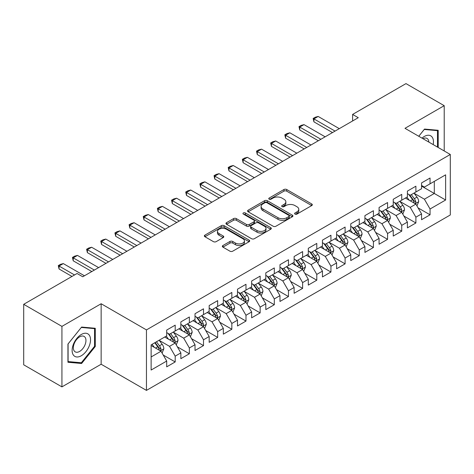 <?xml version="1.0" encoding="UTF-8"?>
<svg xmlns="http://www.w3.org/2000/svg" width="474" height="474" viewBox="0 0 474 474"><rect width="100%" height="100%" fill="white"/><g stroke="black" fill="none" stroke-linecap="round" stroke-linejoin="round"><path stroke-width="0.71" d="M295.018 214.094A1.375 0.794 0 0 0 296.967 214.094L311.732 205.568A1.967 1.138 0 0 0 312.307 204.768A1.967 1.138 0 0 0 311.732 203.962L286.717 189.523A1.967 1.138 0 0 0 283.938 189.523L269.173 198.049A1.375 0.794 0 0 0 268.764 198.606A1.375 0.794 0 0 0 269.173 199.169A1.375 0.794 0 0 0 271.116 199.169L273.024 198.067A6.286 3.632 0 0 1 281.923 198.067L284.003 199.27A6.286 3.632 0 0 1 285.846 201.835A6.286 3.632 0 0 1 284.003 204.407L282.095 205.509A1.375 0.794 0 0 0 281.692 206.072A1.375 0.794 0 0 0 282.095 206.634A1.375 0.794 0 0 0 284.039 206.634L285.952 205.526A6.286 3.632 0 0 1 294.846 205.526L296.931 206.735A6.286 3.632 0 0 1 298.774 209.301A6.286 3.632 0 0 1 296.931 211.866L295.018 212.968A1.375 0.794 0 0 0 294.615 213.531A1.375 0.794 0 0 0 295.018 214.094L295.018 212.968M222.928 245.526A1.967 1.138 0 0 0 222.347 246.332A1.967 1.138 0 0 0 222.928 247.132L229.943 251.184A1.967 1.138 0 0 0 232.722 251.184L249.123 241.716A1.967 1.138 0 0 0 249.697 240.911A1.967 1.138 0 0 0 249.123 240.111L224.107 225.665A1.967 1.138 0 0 0 221.328 225.665L204.928 235.134A1.967 1.138 0 0 0 204.353 235.939A1.967 1.138 0 0 0 204.928 236.739L213.407 241.633A1.967 1.138 0 0 0 216.185 241.633L223.201 237.581A1.967 1.138 0 0 0 223.781 236.781A1.967 1.138 0 0 0 223.201 235.981L219 233.552A5.255 3.034 0 0 1 217.459 231.407A5.255 3.034 0 0 1 220.706 228.598A5.255 3.034 0 0 1 226.436 229.256L242.901 238.766A5.255 3.034 0 0 1 244.442 240.911A5.255 3.034 0 0 1 241.195 243.719A5.255 3.034 0 0 1 235.465 243.061L232.722 241.473A1.967 1.138 0 0 0 229.943 241.473L222.928 245.526L222.928 247.132M61.928 326.385L61.928 386.879L101.146 364.233L101.146 303.745L61.928 326.385L23.7 304.314L77.078 273.498L82.743 276.769L358.267 117.694L352.603 114.424L352.603 120.965M101.146 303.745L146.454 329.904L450.3 154.477L450.3 214.971L146.454 390.392L146.454 329.904M444.209 150.963L444.209 105.678L404.992 128.318L450.3 154.477M444.209 105.678L405.981 83.608L352.603 114.424M273.166 226.228A1.967 1.138 0 0 0 275.945 226.228L292.345 216.76A1.967 1.138 0 0 0 292.92 215.96A1.967 1.138 0 0 0 292.345 215.155L267.33 200.715A1.967 1.138 0 0 0 264.551 200.715L248.151 210.183A1.967 1.138 0 0 0 247.576 210.983A1.967 1.138 0 0 0 248.151 211.789L273.166 226.228M243.903 214.39A1.375 0.794 0 0 1 245.301 214.586L245.301 212.95L270.731 227.633A1.967 1.138 0 0 1 271.312 228.438A1.967 1.138 0 0 1 270.731 229.238L254.337 238.706A1.967 1.138 0 0 1 251.552 238.706L226.536 224.261L226.536 222.662A1.967 1.138 0 0 0 225.962 223.461A1.967 1.138 0 0 0 226.536 224.261M226.536 222.662L233.558 218.609A1.967 1.138 0 0 1 236.336 218.609L246.48 224.463A1.967 1.138 0 0 0 249.259 224.463L253.916 221.779A1.967 1.138 0 0 0 254.491 220.973A1.967 1.138 0 0 0 253.916 220.173L243.358 214.076A1.375 0.794 0 0 1 242.955 213.513A1.375 0.794 0 0 1 243.802 212.779A1.375 0.794 0 0 1 245.301 212.95M421.558 186.116L434.303 193.469L434.303 181.37L445.625 174.835L430.054 183.823L430.054 178.023L421.558 182.928L421.558 188.729L415.894 192L415.894 186.193L407.397 191.099L407.397 196.906L401.739 200.176L401.739 194.37L393.242 199.276L393.242 205.076L387.578 208.347L387.578 202.546L379.082 207.452L379.082 213.253L373.417 216.523L373.417 210.717L364.921 215.623L364.921 221.429L359.262 224.7L359.262 218.893L350.766 223.799L350.766 229.6L345.102 232.87L345.102 227.07L336.605 231.97L336.605 237.776L330.941 241.047L330.941 235.24L322.45 240.146L322.45 245.953L316.786 249.223L316.786 243.417L308.29 248.323L308.29 254.123L302.625 257.394L302.625 251.593L294.129 256.493L294.129 262.3L288.465 265.57L288.465 259.764L279.974 264.67L279.974 270.476L274.31 273.741L274.31 267.94L265.813 272.846L265.813 278.647L260.149 281.917L260.149 276.117L251.653 281.017L251.653 286.823L245.988 290.094L245.988 284.287L237.498 289.193L237.498 295L231.833 298.264L231.833 292.464L223.337 297.37L223.337 303.17L217.673 306.441L217.673 300.64L209.176 305.54L209.176 311.347L203.512 314.618L203.512 308.811L195.021 313.717L195.021 319.523L189.357 322.788L189.357 316.988L180.861 321.893L180.861 327.694L175.196 330.965L175.196 325.158L166.7 330.064L166.7 335.87L151.129 344.859L151.129 370.04L166.7 361.046L161.042 351.24L151.129 345.516M445.625 174.835L445.625 200.01L430.054 209.004L424.39 199.193L414.122 193.268M418.092 207.902L430.054 214.805L430.054 209.004M430.054 214.805L421.558 219.711L421.558 213.91L415.894 217.175L410.229 207.369L399.967 201.444M403.931 216.073L415.894 222.981L415.894 217.175M415.894 222.981L407.397 227.887L407.397 222.081L401.739 225.351L396.074 215.54L385.806 209.615M389.77 224.249L401.739 231.158L401.739 225.351M401.739 231.158L393.242 236.058L393.242 230.257L387.578 233.528L381.914 223.716L371.646 217.791M375.615 232.42L387.578 239.329L387.578 233.528M387.578 239.329L379.082 244.234L379.082 238.428L373.417 241.699L367.753 231.893L357.491 225.962M361.455 240.596L373.417 247.505L373.417 241.699M373.417 247.505L364.921 252.411L364.921 246.604L359.262 249.875L353.598 240.063L343.33 234.138M347.294 248.773L359.262 255.682L359.262 249.875M359.262 255.682L350.766 260.582L350.766 254.781L345.102 258.052L339.437 248.24L329.175 242.315M333.139 256.944L345.102 263.852L345.102 258.052M345.102 263.852L336.605 268.758L336.605 262.952L330.941 266.222L325.277 256.416L315.014 250.485M318.978 265.12L330.941 272.029L330.941 266.222M330.941 272.029L322.45 276.935L322.45 271.128L316.786 274.399L311.122 264.587L300.854 258.662M304.818 273.297L316.786 280.199L316.786 274.399M316.786 280.199L308.29 285.105L308.29 279.305L302.625 282.575L296.961 272.763L286.699 266.838M290.663 281.467L302.625 288.376L302.625 282.575M302.625 288.376L294.129 293.282L294.129 287.475L288.465 290.746L282.806 280.94L272.538 275.009M276.502 289.644L288.465 296.552L288.465 290.746M288.465 296.552L279.974 301.458L279.974 295.652L274.31 298.922L268.645 289.11L258.377 283.185M262.341 297.82L274.31 304.723L274.31 298.922M274.31 304.723L265.813 309.629L265.813 303.828L260.149 307.099L254.485 297.287L244.223 291.362M248.186 305.991L260.149 312.899L260.149 307.099M260.149 312.899L251.653 317.805L251.653 311.999L245.988 315.269L240.33 305.463L230.062 299.532M234.026 314.167L245.988 321.076L245.988 315.269M245.988 321.076L237.498 325.982L237.498 320.175L231.833 323.446L226.169 313.634L215.901 307.709M219.871 322.344L231.833 329.246L231.833 323.446M231.833 329.246L223.337 334.152L223.337 328.352L217.673 331.616L212.008 321.81L201.746 315.885M205.71 330.514L217.673 337.423L217.673 331.616M217.673 337.423L209.176 342.329L209.176 336.522L203.512 339.793L197.854 329.987L187.586 324.056M191.549 338.691L203.512 345.599L203.512 339.793M203.512 345.599L195.021 350.499L195.021 344.699L189.357 347.969L183.693 338.158L173.425 332.233M177.394 346.867L189.357 353.77L189.357 347.969M189.357 353.77L180.861 358.676L180.861 352.875L175.196 356.14L169.532 346.334L159.27 340.409M163.234 355.038L175.196 361.946L175.196 356.14M175.196 361.946L166.7 366.852L166.7 361.046M166.7 332.6L169.532 334.235L175.196 330.965M151.129 356.958L161.042 351.24M180.861 324.423L183.693 326.059L189.357 322.788M169.532 346.334L175.196 343.063L164.721 337.014M180.861 352.875L175.196 343.063M195.021 316.253L197.854 317.888L203.512 314.618M183.693 338.158L189.357 334.887L178.876 328.838M195.021 344.699L189.357 334.887M209.176 308.076L212.008 309.712L217.673 306.441M197.854 329.987L203.512 326.716L193.037 320.667M209.176 336.522L203.512 326.716M223.337 299.9L226.169 301.535L231.833 298.264M212.008 321.81L217.673 318.54L207.197 312.49M223.337 328.352L217.673 318.54M237.498 291.729L240.33 293.365L245.988 290.094M226.169 313.634L231.833 310.363L221.352 304.314M237.498 320.175L231.833 310.363M251.653 283.553L254.485 285.188L260.149 281.917M240.33 305.463L245.988 302.193L235.513 296.143M251.653 311.999L245.988 302.193M265.813 275.376L268.645 277.012L274.31 273.741M254.485 297.287L260.149 294.016L249.674 287.967M265.813 303.828L260.149 294.016M279.974 267.206L282.806 268.841L288.465 265.57M268.645 289.11L274.31 285.84L263.828 279.79M279.974 295.652L274.31 285.84M294.129 259.029L296.961 260.664L302.625 257.394M282.806 280.94L288.465 277.669L277.989 271.62M294.129 287.475L288.465 277.669M308.29 250.853L311.122 252.488L316.786 249.223M296.961 272.763L302.625 269.493L292.15 263.443M308.29 279.305L302.625 269.493M322.45 242.682L325.277 244.317L330.941 241.047M311.122 264.587L316.786 261.316L306.305 255.273M322.45 271.128L316.786 261.316M336.605 234.506L339.437 236.141L345.102 232.87M325.277 256.416L330.941 253.146L320.465 247.096M336.605 262.952L330.941 253.146M350.766 226.335L353.598 227.964L359.262 224.7M339.437 248.24L345.102 244.969L334.626 238.92M350.766 254.781L345.102 244.969M364.921 218.159L367.753 219.794L373.417 216.523M353.598 240.063L359.262 236.799L348.781 230.749M364.921 246.604L359.262 236.799M379.082 209.982L381.914 211.617L387.578 208.347M367.753 231.893L373.417 228.622L362.942 222.573M379.082 238.428L373.417 228.622M393.242 201.811L396.074 203.447L401.739 200.176M381.914 223.716L387.578 220.446L377.097 214.396M393.242 230.257L387.578 220.446M407.397 193.635L410.229 195.27L415.894 192M396.074 215.54L401.739 212.275L391.257 206.226M407.397 222.081L401.739 212.275M421.558 185.458L424.39 187.094L430.054 183.823M410.229 207.369L415.894 204.098L405.418 198.049M421.558 213.91L415.894 204.098M23.7 304.314L23.7 364.808L61.928 386.879M101.146 364.233L146.454 390.392M424.39 199.193L434.303 193.469L445.625 200.01M438.195 147.491L438.195 130.291L424.532 129.07L418.749 136.263M95.274 346.488L95.274 328.275L81.611 327.054L67.948 344.047L67.948 362.266L81.611 363.487L95.274 346.488L94.563 346.079M295.569 214.289L296.931 213.501A6.286 3.632 0 0 0 298.774 210.936L298.774 209.301M285.846 201.835L285.846 203.47A6.286 3.632 0 0 1 284.003 206.042L282.646 206.824M311.702 205.586L286.717 191.158A1.967 1.138 0 0 0 283.938 191.158L269.718 199.364M292.316 216.778L267.33 202.351A1.967 1.138 0 0 0 264.551 202.351L248.175 211.801M288.867 216.523A1.375 0.794 0 0 0 289.27 215.96A1.375 0.794 0 0 0 288.867 215.397L266.909 202.718A1.375 0.794 0 0 0 264.966 202.718L262.952 203.885A6.286 3.632 0 0 0 261.109 206.451A6.286 3.632 0 0 0 262.952 209.016L277.96 217.684A6.286 3.632 0 0 0 286.853 217.684L288.867 216.523L288.867 218.159A1.375 0.794 0 0 0 289.27 217.596L289.27 215.96M261.109 206.451L261.109 208.086A6.286 3.632 0 0 0 262.952 210.652L262.952 209.016M288.867 218.159L286.853 219.32A6.286 3.632 0 0 1 277.96 219.32L262.952 210.652M226.566 224.279L233.558 220.244L233.558 218.609M254.491 220.973L254.491 222.608A1.967 1.138 0 0 1 253.916 223.414L249.259 226.098A1.967 1.138 0 0 1 246.48 226.098L236.336 220.244A1.967 1.138 0 0 0 233.558 220.244M245.301 214.586L270.707 229.256M257.009 230.542A5.255 3.034 0 0 0 262.738 231.199A5.255 3.034 0 0 0 265.985 228.397A5.255 3.034 0 0 0 264.445 226.252L258.644 222.899A1.967 1.138 0 0 0 255.865 222.899L251.208 225.588A1.967 1.138 0 0 0 250.633 226.388A1.967 1.138 0 0 0 251.208 227.194L257.009 230.542L257.009 232.177A5.255 3.034 0 0 0 262.738 232.835A5.255 3.034 0 0 0 265.985 230.032L265.985 228.397M250.633 226.388L250.633 228.024A1.967 1.138 0 0 0 251.208 228.829L251.208 227.194M257.009 232.177L251.208 228.829M244.442 240.911L244.442 242.546A5.255 3.034 0 0 1 241.195 245.354A5.255 3.034 0 0 1 235.465 244.697L232.722 243.109A1.967 1.138 0 0 0 229.943 243.109L222.952 247.15M217.459 231.407L217.459 233.042A5.255 3.034 0 0 0 219 235.187L219 233.552M223.177 237.598L219 235.187M249.099 241.728L224.107 227.301A1.967 1.138 0 0 0 221.328 227.301L204.952 236.757M80.165 362.651L81.611 363.487M416.942 205.912L418.696 201.628A5.309 3.063 -120 0 0 417.001 197.113L413.998 193.096M409.204 200.235L406.917 197.184M405.851 198.298L405.59 197.948M414.892 203.518L415.716 202.783L415.834 201.853A5.309 3.063 -120 0 0 414.312 198.665L411.308 194.648M409.589 194.897L413.304 199.856A2.702 1.558 60 0 1 413.796 200.68L415.834 201.853M408.653 194.358L412.617 199.643A5.309 3.063 60 0 1 414.134 202.836L414.24 203.145M335.047 131.102L313.924 118.903L313.924 121.848L313.148 118.453L315.269 117.226L318.173 116.45L339.295 128.65M332.499 132.572L313.924 121.848M318.173 116.45L313.924 118.903L313.148 118.453M402.781 214.088L404.541 209.804A5.309 3.063 -120 0 0 402.847 205.283L399.837 201.272M395.043 208.412L392.756 205.355M391.69 206.474L391.429 206.125M400.737 211.694L401.555 210.954L401.674 210.029A5.309 3.063 -120 0 0 400.157 206.836L397.147 202.825M395.429 203.073L399.144 208.033A2.702 1.558 60 0 1 399.635 208.856L401.674 210.029M394.498 202.534L398.456 207.819A5.309 3.063 60 0 1 399.973 211.013L400.08 211.315M388.627 222.265L390.38 217.981A5.309 3.063 -120 0 0 388.686 213.46L385.676 209.443M380.889 216.582L378.602 213.531M377.529 214.645L377.268 214.301M386.577 219.871L387.4 219.13L387.513 218.206A5.309 3.063 -120 0 0 385.996 215.012L382.986 210.995M381.274 211.25L384.989 216.209A2.702 1.558 60 0 1 385.481 217.027L387.513 218.206M380.338 210.711L384.296 215.996A5.309 3.063 60 0 1 385.818 219.184L385.925 219.492M320.892 139.273L299.764 127.079L299.764 130.018L298.987 126.629L301.108 125.403L304.012 124.626L325.14 136.82M318.338 140.748L299.764 130.018M304.012 124.626L299.764 127.079L298.987 126.629M306.731 147.45L285.609 135.25L285.609 138.195L284.827 134.806L286.954 133.579L289.857 132.803L310.98 144.997M304.184 148.919L285.609 138.195M289.857 132.803L285.609 135.25L284.827 134.806M433.171 144.588A13.017 7.513 120 0 0 432.217 137.205A13.017 7.513 120 0 0 421.984 138.13M428.863 142.099A8.911 5.143 120 0 0 428.028 139.368A8.911 5.143 120 0 0 427.027 138.438A8.911 5.143 120 0 0 422.938 138.681M424.218 129.455L437.484 130.652L437.484 147.082M436.607 130.149L437.484 130.652M418.773 136.281L424.248 129.473M73.357 355.02A13.017 7.513 120 0 0 85.924 351.655A13.017 7.513 120 0 0 89.296 335.189A13.017 7.513 120 0 0 76.723 338.56A13.017 7.513 120 0 0 73.357 355.02M74.193 350.926A8.911 5.143 120 0 0 75.194 351.856A8.911 5.143 120 0 0 83.483 347.697A8.911 5.143 120 0 0 85.107 337.352A8.911 5.143 120 0 0 84.105 336.421A8.911 5.143 120 0 0 75.816 340.581A8.911 5.143 120 0 0 74.193 350.926M81.327 327.457L94.563 328.636L94.563 346.287L81.327 362.758L68.09 361.573L68.09 343.923L81.297 327.439M93.686 328.132L94.563 328.636M374.466 230.435L376.22 226.151A5.309 3.063 -120 0 0 374.525 221.636L371.521 217.619M366.728 224.759L364.441 221.708M363.374 222.821L363.114 222.472M372.416 228.041L373.239 227.307L373.358 226.376A5.309 3.063 -120 0 0 371.835 223.189L368.831 219.172M367.113 219.421L370.828 224.38A2.702 1.558 60 0 1 371.32 225.203L373.358 226.376M366.183 218.881L370.141 224.166A5.309 3.063 60 0 1 371.657 227.36L371.764 227.668M360.305 238.612L362.065 234.328A5.309 3.063 -120 0 0 360.37 229.807L357.36 225.796M352.567 232.935L350.28 229.878M349.214 230.998L348.953 230.648M358.261 236.218L359.085 235.477L359.197 234.553A5.309 3.063 -120 0 0 357.68 231.359L354.671 227.348M352.952 227.597L356.667 232.556A2.702 1.558 60 0 1 357.159 233.374L359.197 234.553M352.022 227.058L355.98 232.343A5.309 3.063 60 0 1 357.497 235.537L357.609 235.839M292.571 155.626L271.448 143.426L271.448 146.371L270.672 142.976L272.793 141.75L275.696 140.974L296.819 153.173M290.023 157.095L271.448 146.371M275.696 140.974L271.448 143.426L270.672 142.976M278.416 163.797L257.287 151.603L257.287 154.542L256.511 151.153L258.632 149.926L261.535 149.15L282.664 161.344M275.868 165.272L257.287 154.542M261.535 149.15L257.287 151.603L256.511 151.153M346.15 246.782L347.904 242.498A5.309 3.063 -120 0 0 346.21 237.984L343.206 233.966M338.412 241.106L336.125 238.055M335.053 239.169L334.792 238.825M344.1 244.394L344.924 243.654L345.042 242.729A5.309 3.063 -120 0 0 343.52 239.536L340.516 235.519M338.797 235.774L342.512 240.733A2.702 1.558 60 0 1 343.004 241.55L345.042 242.729M337.861 235.234L341.819 240.519A5.309 3.063 60 0 1 343.342 243.707L343.449 244.015M264.255 171.973L243.132 159.774L243.132 162.718L242.35 159.329L244.477 158.103L247.381 157.327L268.503 169.52M261.707 173.443L243.132 162.718M247.381 157.327L243.132 159.774L242.35 159.329M331.99 254.959L333.743 250.675A5.309 3.063 -120 0 0 332.055 246.16L329.045 242.143M324.252 249.283L321.964 246.231M320.898 247.345L320.637 246.995M329.945 252.565L330.763 251.83L330.882 250.9A5.309 3.063 -120 0 0 329.365 247.712L326.355 243.695M324.637 243.944L328.352 248.903A2.702 1.558 60 0 1 328.843 249.727L330.882 250.9M323.706 243.405L327.664 248.69A5.309 3.063 60 0 1 329.181 251.884L329.288 252.192M250.094 180.144L228.972 167.95L228.972 170.895L228.195 167.5L230.317 166.273L233.22 165.497L254.342 177.697M247.547 181.619L228.972 170.895M233.22 165.497L228.972 167.95L228.195 167.5M317.829 263.135L319.589 258.851A5.309 3.063 -120 0 0 317.894 254.331L314.884 250.319M310.091 257.453L307.804 254.402M306.737 255.516L306.477 255.172M315.785 260.741L316.608 260.001L316.721 259.077A5.309 3.063 -120 0 0 315.204 255.883L312.194 251.872M310.476 252.121L314.191 257.08A2.702 1.558 60 0 1 314.683 257.897L316.721 259.077M309.546 251.581L313.504 256.867A5.309 3.063 60 0 1 315.02 260.06L315.133 260.362M235.939 188.32L214.811 176.127L214.811 179.065L214.035 175.676L216.156 174.45L219.059 173.674L240.188 185.867M233.392 189.79L214.811 179.065M219.059 173.674L214.811 176.127L214.035 175.676M303.674 271.306L305.428 267.022A5.309 3.063 -120 0 0 303.733 262.507L300.729 258.49M295.936 265.63L293.649 262.578M292.577 263.692L292.316 263.348M301.624 268.918L302.448 268.177L302.566 267.253A5.309 3.063 -120 0 0 301.043 264.059L298.039 260.042M296.321 260.297L300.036 265.256A2.702 1.558 60 0 1 300.528 266.074L302.566 267.253M295.385 259.758L299.343 265.043A5.309 3.063 60 0 1 300.866 268.231L300.972 268.539M221.779 196.497L200.656 184.297L200.656 187.242L199.874 183.847L202.001 182.626L204.904 181.844L226.027 194.044M219.231 197.966L200.656 187.242M204.904 181.844L200.656 184.297L199.874 183.847M289.513 279.482L291.267 275.198A5.309 3.063 -120 0 0 289.578 270.678L286.569 266.666M281.775 273.806L279.488 270.755M278.422 271.869L278.161 271.519M287.469 277.089L288.287 276.348L288.405 275.424A5.309 3.063 -120 0 0 286.889 272.236L283.879 268.219M282.16 268.468L285.875 273.427A2.702 1.558 60 0 1 286.367 274.25L288.405 275.424M281.23 267.928L285.188 273.214A5.309 3.063 60 0 1 286.705 276.407L286.811 276.715M207.618 204.667L186.495 192.474L186.495 195.418L185.719 192.023L187.84 190.797L190.744 190.021L211.866 202.22M205.07 206.143L186.495 195.418M190.744 190.021L186.495 192.474L185.719 192.023M275.358 287.659L277.112 283.375A5.309 3.063 -120 0 0 275.418 278.854L272.408 274.837M267.614 281.977L265.333 278.925M264.261 280.039L264 279.696M273.308 285.265L274.132 284.524L274.245 283.6A5.309 3.063 -120 0 0 272.728 280.407L269.718 276.395M268.006 276.644L271.721 281.603A2.702 1.558 60 0 1 272.206 282.421L274.245 283.6M267.069 276.105L271.027 281.39A5.309 3.063 60 0 1 272.55 284.578L272.657 284.886M193.463 212.844L172.335 200.65L172.335 203.589L171.558 200.2L173.685 198.973L176.583 198.197L197.711 210.391M190.915 214.313L172.335 203.589M176.583 198.197L172.335 200.65L171.558 200.2M261.198 295.829L262.952 291.546A5.309 3.063 -120 0 0 261.257 287.031L258.253 283.014M253.46 290.153L251.173 287.102M250.1 288.216L249.845 287.866M259.148 293.442L259.971 292.701L260.09 291.777A5.309 3.063 -120 0 0 258.567 288.583L255.563 284.566M253.845 284.815L257.56 289.774A2.702 1.558 60 0 1 258.052 290.598L260.09 291.777M252.909 284.281L256.872 289.561A5.309 3.063 60 0 1 258.389 292.754L258.496 293.062M179.302 221.02L158.18 208.821L158.18 211.765L157.398 208.37L159.525 207.144L162.428 206.368L183.551 218.567M176.755 222.49L158.18 211.765M162.428 206.368L158.18 208.821L157.398 208.37M247.037 304.006L248.791 299.722A5.309 3.063 -120 0 0 247.102 295.201L244.092 291.19M239.299 298.33L237.012 295.278M235.945 296.392L235.685 296.043M244.993 301.612L245.81 300.872L245.929 299.947A5.309 3.063 -120 0 0 244.412 296.76L241.402 292.742M239.684 292.991L243.399 297.95A2.702 1.558 60 0 1 243.891 298.774L245.929 299.947M238.754 292.452L242.712 297.737A5.309 3.063 60 0 1 244.228 300.931L244.335 301.239M165.148 229.191L144.019 216.997L144.019 219.942L143.243 216.547L145.364 215.32L148.267 214.544L169.39 226.738M162.594 230.666L144.019 219.942M148.267 214.544L144.019 216.997L143.243 216.547M232.882 312.182L234.636 307.899A5.309 3.063 -120 0 0 232.941 303.378L229.931 299.361M225.138 306.5L222.857 303.449M221.785 304.563L221.524 304.219M230.832 309.789L231.656 309.048L231.768 308.124A5.309 3.063 -120 0 0 230.251 304.93L227.242 300.919M225.529 301.168L229.244 306.127A2.702 1.558 60 0 1 229.73 306.945L231.768 308.124M224.593 300.629L228.551 305.914A5.309 3.063 60 0 1 230.074 309.101L230.18 309.409M150.987 237.367L129.864 225.174L129.864 228.113L129.082 224.723L131.209 223.497L134.106 222.721L155.235 234.914M148.439 238.837L129.864 228.113M134.106 222.721L129.864 225.174L129.082 224.723M218.721 320.353L220.475 316.069A5.309 3.063 -120 0 0 218.781 311.554L215.777 307.537M210.983 314.677L208.696 311.625M207.624 312.739L207.369 312.39M216.671 317.965L217.495 317.224L217.613 316.294A5.309 3.063 -120 0 0 216.091 313.107L213.087 309.089M211.368 309.338L215.083 314.298A2.702 1.558 60 0 1 215.575 315.121L217.613 316.294M210.432 308.799L214.396 314.084A5.309 3.063 60 0 1 215.913 317.278L216.02 317.586M136.826 245.544L115.703 233.344L115.703 236.289L114.921 232.894L117.048 231.668L119.952 230.891L141.074 243.091M134.278 247.013L115.703 236.289M119.952 230.891L115.703 233.344L114.921 232.894M204.561 328.529L206.32 324.246A5.309 3.063 -120 0 0 204.626 319.725L201.616 315.714M196.823 322.853L194.536 319.802M193.469 320.916L193.208 320.566M202.517 326.136L203.334 325.395L203.453 324.471A5.309 3.063 -120 0 0 201.936 321.277L198.926 317.266M197.208 317.515L200.923 322.474A2.702 1.558 60 0 1 201.414 323.298L203.453 324.471M196.277 316.976L200.235 322.261A5.309 3.063 60 0 1 201.752 325.454L201.859 325.762M122.671 253.714L101.543 241.521L101.543 244.466L100.766 241.07L102.888 239.844L105.791 239.068L126.913 251.261M120.118 255.19L101.543 244.466M105.791 239.068L101.543 241.521L100.766 241.07M190.406 336.706L192.16 332.422A5.309 3.063 -120 0 0 190.465 327.901L187.455 323.884M182.668 331.024L180.381 327.972M179.308 329.086L179.048 328.743M188.356 334.312L189.179 333.572L189.292 332.647A5.309 3.063 -120 0 0 187.775 329.454L184.765 325.442M183.053 325.691L186.768 330.651A2.702 1.558 60 0 1 187.26 331.468L189.292 332.647M182.117 325.152L186.075 330.437A5.309 3.063 60 0 1 187.597 333.625L187.704 333.933M108.51 261.891L87.388 249.697L87.388 252.636L86.606 249.247L88.733 248.021L91.636 247.244L112.759 259.438M105.963 263.36L87.388 252.636M91.636 247.244L87.388 249.697L86.606 249.247M176.245 344.876L177.999 340.593A5.309 3.063 -120 0 0 176.304 336.078L173.3 332.061M168.507 339.2L166.22 336.149M165.153 337.263L164.893 336.913M174.195 342.489L175.019 341.748L175.137 340.818A5.309 3.063 -120 0 0 173.614 337.63L170.61 333.613M168.892 333.862L172.607 338.821A2.702 1.558 60 0 1 173.099 339.645L175.137 340.818M167.962 333.323L171.92 338.608A5.309 3.063 60 0 1 173.437 341.801L173.543 342.11M94.35 270.067L73.227 257.868L73.227 260.813L72.451 257.418L74.572 256.191L77.475 255.415L98.598 267.614M91.802 271.537L73.227 260.813M77.475 255.415L73.227 257.868L72.451 257.418M162.084 353.053L163.844 348.769A5.309 3.063 -120 0 0 162.149 344.248L159.14 340.237M154.346 347.377L152.059 344.32M160.04 350.659L160.864 349.919L160.976 348.994A5.309 3.063 -120 0 0 159.46 345.801L156.45 341.79M155.122 342.554L158.446 346.998A2.702 1.558 60 0 1 158.938 347.821L160.976 348.994M154.749 342.767L157.759 346.784A5.309 3.063 60 0 1 159.276 349.978L159.382 350.28M74.531 274.967L59.066 266.044L59.066 268.989L58.29 265.594L60.411 264.368L63.315 263.591L84.443 275.785M71.983 276.443L59.066 268.989M63.315 263.591L59.066 266.044L58.29 265.594M296.931 213.501L296.931 211.866M282.095 206.634L282.095 205.509M284.003 206.042L284.003 204.407M269.173 199.169L269.173 198.049M283.938 191.158L283.938 189.523M286.717 191.158L286.717 189.523M311.732 205.568L311.732 203.962M248.151 211.789L248.151 210.183M264.551 202.351L264.551 200.715M267.33 202.351L267.33 200.715M292.345 216.76L292.345 215.155M277.96 219.32L277.96 217.684M286.853 219.32L286.853 217.684M236.336 220.244L236.336 218.609M246.48 226.098L246.48 224.463M249.259 226.098L249.259 224.463M253.916 223.414L253.916 221.779M270.731 229.238L270.731 227.633M229.943 243.109L229.943 241.473M232.722 243.109L232.722 241.473M235.465 244.697L235.465 243.061M223.201 237.581L223.201 235.981M204.928 236.739L204.928 235.134M221.328 227.301L221.328 225.665M224.107 227.301L224.107 225.665M249.123 241.716L249.123 240.111M415.23 203.713L418.661 201.734M414.312 198.665L417.001 197.113M410.395 200.923L412.617 199.643M401.069 211.89L404.506 209.905M400.157 206.836L402.847 205.283M396.24 209.099L398.456 207.819M386.914 220.06L390.345 218.081M385.996 215.012L388.686 213.46M382.08 217.276L384.296 215.996M372.754 228.237L376.184 226.252M371.835 223.189L374.525 221.636M367.925 225.446L370.141 224.166M358.593 236.413L362.029 234.429M357.68 231.359L360.37 229.807M353.764 233.623L355.98 232.343M344.438 244.584L347.869 242.605M343.52 239.536L346.21 237.984M339.603 241.799L341.819 240.519M330.277 252.761L333.708 250.776M329.365 247.712L332.055 246.16M325.448 249.97L327.664 248.69M316.117 260.937L319.553 258.952M315.204 255.883L317.894 254.331M311.288 258.146L313.504 256.867M301.962 269.108L305.392 267.129M301.043 264.059L303.733 262.507M297.127 266.323L299.343 265.043M287.801 277.284L291.237 275.299M286.889 272.236L289.578 270.678M282.972 274.493L285.188 273.214M273.64 285.461L277.077 283.476M272.728 280.407L275.418 278.854M268.811 282.67L271.027 281.39M259.485 293.631L262.916 291.652M258.567 288.583L261.257 287.031M254.651 290.84L256.872 289.561M245.325 301.808L248.761 299.823M244.412 296.76L247.102 295.201M240.496 299.017L242.712 297.737M231.164 309.984L234.6 307.999M230.251 304.93L232.941 303.378M226.335 307.193L228.551 305.914M217.009 318.155L220.44 316.176M216.091 313.107L218.781 311.554M212.174 315.364L214.396 314.084M202.848 326.331L206.285 324.346M201.936 321.277L204.626 319.725M198.019 323.541L200.235 322.261M188.693 334.502L192.124 332.523M187.775 329.454L190.465 327.901M183.859 331.717L186.075 330.437M174.533 342.678L177.963 340.699M173.614 337.63L176.304 336.078M169.704 339.888L171.92 338.608M160.372 350.855L163.808 348.87M159.46 345.801L162.149 344.248M155.543 348.064L157.759 346.784"/></g></svg>
